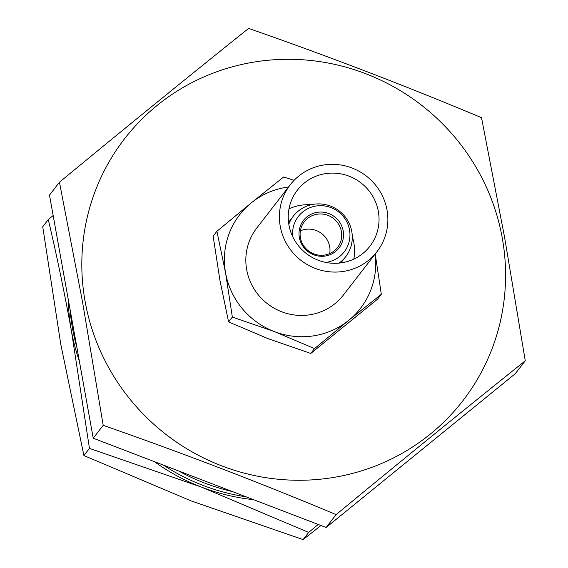 <?xml version="1.0" encoding="UTF-8"?>
<svg xmlns="http://www.w3.org/2000/svg" width="568" height="568" viewBox="0 0 568 568"><rect width="100%" height="100%" fill="white"/><g stroke="black" fill="none" stroke-linecap="round" stroke-linejoin="round"><path stroke-width="0.85" d="M70.027 309.276A204.402 199.084 37.8 0 0 72.548 328.545A204.402 199.084 37.8 0 0 76.907 347.531M163.392 465.107A204.402 199.084 37.8 0 0 246.171 496.844M232.532 491.611A204.402 199.084 -142.2 0 1 178.657 470.964M79.371 361.22A203.763 198.466 -142.2 0 1 71.398 330.732L89.46 448.393L201.583 487.152L308.658 532.429L318.201 524.456M288.807 224.211A33.114 32.248 -142.2 0 1 293.322 216.188A33.114 32.248 -142.2 0 1 327.111 204.977A33.114 32.248 -142.2 0 1 351.777 231.524A33.114 32.248 -142.2 0 1 345.685 256.729A33.114 32.248 -142.2 0 1 339.039 263.105M292.776 236.821A28.975 28.223 -142.2 0 1 317.036 205.886A28.975 28.223 -142.2 0 1 349.512 229.855A28.975 28.223 -142.2 0 1 325.84 262.423M343.186 230.821A22.486 21.896 -142.2 0 1 325.201 256.04A22.486 21.896 -142.2 0 1 299.35 237.523A22.486 21.896 -142.2 0 1 317.334 212.311A22.486 21.896 -142.2 0 1 343.186 230.821M341.396 231.503A21.016 20.469 -142.2 0 1 337.527 247.499A21.016 20.469 -142.2 0 1 316.085 254.613A21.016 20.469 -142.2 0 1 300.429 237.765A21.016 20.469 -142.2 0 1 304.299 221.769A21.016 20.469 -142.2 0 1 325.748 214.654A21.016 20.469 -142.2 0 1 341.396 231.503M300.365 230.842A21.016 20.469 -142.2 0 1 329.667 246.654A21.016 20.469 -142.2 0 1 329.731 253.576M280.258 226.362A54.762 53.335 -142.2 0 1 290.34 184.671A54.762 53.335 -142.2 0 1 346.231 166.133A54.762 53.335 -142.2 0 1 387.021 210.039A54.762 53.335 -142.2 0 1 376.939 251.731A54.762 53.335 -142.2 0 1 321.048 270.269A54.762 53.335 -142.2 0 1 280.258 226.362M290.34 184.671L256.764 228.038A54.762 53.335 37.8 0 0 246.682 269.722A54.762 53.335 37.8 0 0 287.472 313.628A54.762 53.335 37.8 0 0 343.363 295.09L376.939 251.731M352.288 236.714A45.845 44.652 -142.2 0 1 353.871 242.948A45.845 44.652 -142.2 0 1 353.829 259.1M378.331 211.367A45.845 44.652 -142.2 0 1 369.889 246.271A45.845 44.652 -142.2 0 1 323.1 261.791A45.845 44.652 -142.2 0 1 288.949 225.034A45.845 44.652 -142.2 0 1 297.391 190.131A45.845 44.652 -142.2 0 1 344.18 174.61A45.845 44.652 -142.2 0 1 378.331 211.367M85.15 301.665A213.951 208.385 -142.2 0 1 256.26 61.72A213.951 208.385 -142.2 0 1 502.247 237.886A213.951 208.385 -142.2 0 1 331.137 477.837A213.951 208.385 -142.2 0 1 85.15 301.665M481.522 117.682L504.64 237.63L525.265 360.794C463.85 409.954 400.795 461.23 336.1 514.615C260.108 482.736 182.47 452.98 103.198 425.333L82.573 302.169L59.455 182.221C124.151 128.829 187.206 77.553 248.614 28.4C327.892 56.04 405.524 85.803 481.522 117.682M375.136 254.052A76.41 74.422 -142.2 0 1 349.426 319.777L348.34 320.657A76.41 74.422 -142.2 0 1 275.068 331.861L273.733 331.35A76.41 74.422 -142.2 0 1 225.581 272.952A76.41 74.422 -142.2 0 1 250.701 203.351L251.787 202.471A76.41 74.422 -142.2 0 1 288.544 186.993M525.265 360.794L515.297 373.673L326.131 527.495L93.23 438.212L49.487 195.101L59.455 182.221M103.198 425.333L93.23 438.212M336.1 514.615L326.131 527.495M375.214 253.953L381.313 294.295L377.557 299.151L310.788 353.445L268.075 338.656L228.592 321.928L219.922 280.258L213.149 236.139L216.912 231.275L250.701 203.351M273.733 331.35L232.347 317.072L228.592 321.928M232.347 317.072L225.581 272.952L216.912 231.275M251.787 202.471L283.673 176.982L294.103 180.333M381.313 294.295L349.426 319.777M348.34 320.657L314.551 348.589L310.788 353.445M314.551 348.589L275.068 331.861M288.991 208.889A45.845 44.652 -142.2 0 1 311.044 204.778M253.569 499.677A203.763 198.466 -142.2 0 1 201.583 487.152A203.763 198.466 -142.2 0 1 154.354 461.642M53.158 215.513L48.287 219.589C56.566 254.556 64.269 291.604 71.398 330.732A203.763 198.466 -142.2 0 1 68.266 299.499M320.97 525.514L303.106 539.6L190.983 500.848L83.908 455.564L60.797 344.428L42.735 226.76L48.287 219.589M89.46 448.393L83.908 455.564M308.658 532.429L303.106 539.6M293.322 216.188L288.551 222.351M345.685 256.729L340.906 262.892"/></g></svg>
